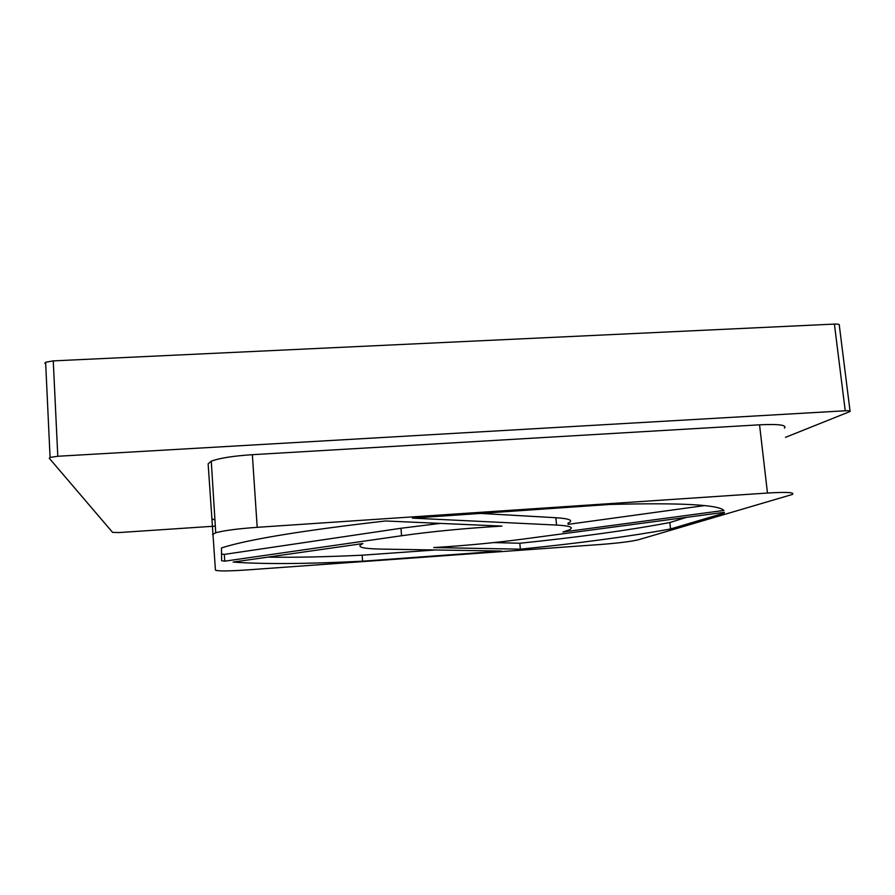 <?xml version="1.0" encoding="UTF-8"?>
<svg xmlns="http://www.w3.org/2000/svg" width="895" height="895" viewBox="0 0 895 895"><rect width="100%" height="100%" fill="white"/><g stroke="black" fill="none" stroke-linecap="round" stroke-linejoin="round"><path stroke-width="1.34" d="M53.252 360.886L834.409 324.091L845.227 410.771L57.795 456.26L53.252 360.886L45.623 362.262L44.828 363.415M850.037 411.006L839.297 325.288C839.801 324.37 838.168 323.979 834.409 324.091M45.623 362.262L50.075 457.423L49.27 458.262L112.591 532.38L119.158 532.547L215.326 526.126M785.486 437.342L850.093 411.487C850.642 410.827 849.019 410.592 845.227 410.771M212.249 518.921L214.945 520.051M252.356 454.682C232.991 455.969 219.286 458.15 211.265 461.193L208.132 463.834L215.438 570.115C217.496 571.245 227.777 571.2 246.304 569.981L601.418 544.417C618.893 543.041 631.232 541.497 638.437 539.763L792.265 494.476C795.219 492.362 786.951 491.881 767.474 493.033L257.189 527.323L252.356 454.682L759.542 424.812L767.474 493.033M784.4 428.168C787.197 425.035 778.918 423.917 759.542 424.812M50.075 457.423L57.795 456.26M212.529 534.561L215.74 532.76C223.873 530.545 237.69 528.732 257.189 527.323M224.734 561.176L401.564 535.747C432.263 531.44 465.713 528.229 501.916 526.103L385.488 520.979C303.427 530.411 249.213 539.26 222.844 547.505L221.457 547.953L221.624 560.729L224.734 561.176L224.309 554.408L400.96 528.263L401.564 535.747M501.435 551.04L382.064 549.116C361.86 548.758 355.494 546.901 362.945 543.567L233.147 562.071C263.398 564.286 306.56 563.995 362.598 561.199L501.435 551.04M412.427 518.127L556.556 525.063C570.596 525.846 574.612 527.535 568.593 530.142L562.865 532.01L723.887 510.441C718.495 504.657 680.524 502.654 609.954 504.444L412.427 518.127M521.237 539.327C498.28 542.336 473.735 544.786 447.623 546.666L433.739 547.572L520.364 549.172C579.345 543.209 629.398 536.474 670.545 528.979L724.055 513.126L724.469 512.298L521.237 539.327M440.206 523.396L400.96 528.263M221.535 553.971L224.309 554.408M493.279 551.801L493.201 550.906M435.429 549.977L362.139 555.202L362.598 561.199M267.818 557.126C294.724 557.551 326.16 556.903 362.139 555.202M567.922 523.206C573.919 520.465 569.902 518.63 555.851 517.724L478.31 513.305M568.034 524.358L704.51 505.597M724.055 513.126L723.977 512.354M686.543 517.344L669.852 522.523L670.545 528.979M520.364 549.172L519.827 543.243C578.763 537.201 628.771 530.299 669.852 522.523M493.805 542.583L519.827 543.243M555.851 517.724L556.556 525.063M215.74 532.76L211.265 461.193"/></g></svg>
